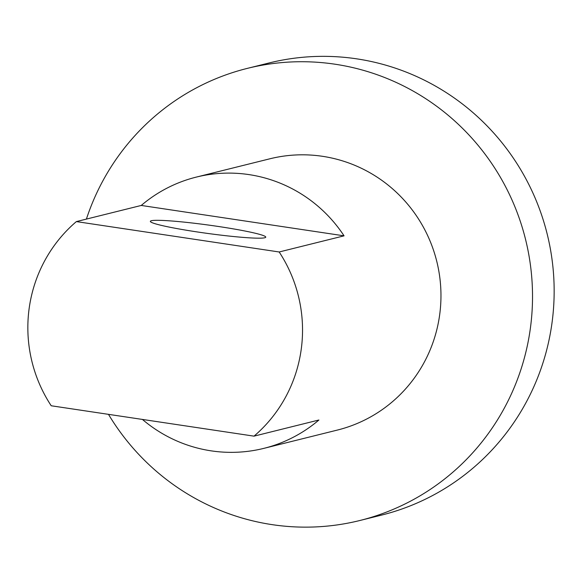 <?xml version="1.0" encoding="UTF-8"?>
<svg xmlns="http://www.w3.org/2000/svg" width="583" height="583" viewBox="0 0 583 583"><rect width="100%" height="100%" fill="white"/><g stroke="black" fill="none" stroke-linecap="round" stroke-linejoin="round"><path stroke-width="0.87" d="M279.17 251.98A139.774 137.194 76 0 1 254.02 436.15L51.217 405.768A139.774 137.194 76 0 1 76.366 221.591L279.17 251.98L344.057 235.838L141.254 205.449A139.774 137.194 76 0 1 196.34 177.086A139.774 137.194 76 0 1 205.937 175.068A139.774 137.194 76 0 1 344.057 235.838M254.02 436.15L318.908 420.008A139.774 137.194 76 0 1 263.829 448.371A139.774 137.194 76 0 1 142.42 419.432M235.481 229.25A58.242 4.198 -172.2 0 1 265.753 237.135A58.242 4.198 -172.2 0 1 207.482 233.411A58.242 4.198 -172.2 0 1 150.348 221.372A58.242 4.198 -172.2 0 1 235.481 229.25M76.366 221.591L141.254 205.449M263.829 448.371L337.368 430.072A139.774 137.194 -104 0 0 437.877 266.183A139.774 137.194 -104 0 0 279.476 156.776A139.774 137.194 -104 0 0 269.878 158.795L196.34 177.086M108.482 414.345A232.96 228.653 -104 0 0 359.864 520.502L381.493 515.117A232.96 228.653 -104 0 0 547.138 233.849A232.96 228.653 -104 0 0 269.011 62.986L247.381 68.364A232.96 228.653 -104 0 0 93.032 201.361A232.96 228.653 -104 0 0 86.401 219.099M359.864 520.502A232.96 228.653 -104 0 0 525.509 239.234A232.96 228.653 -104 0 0 247.381 68.364"/></g></svg>
